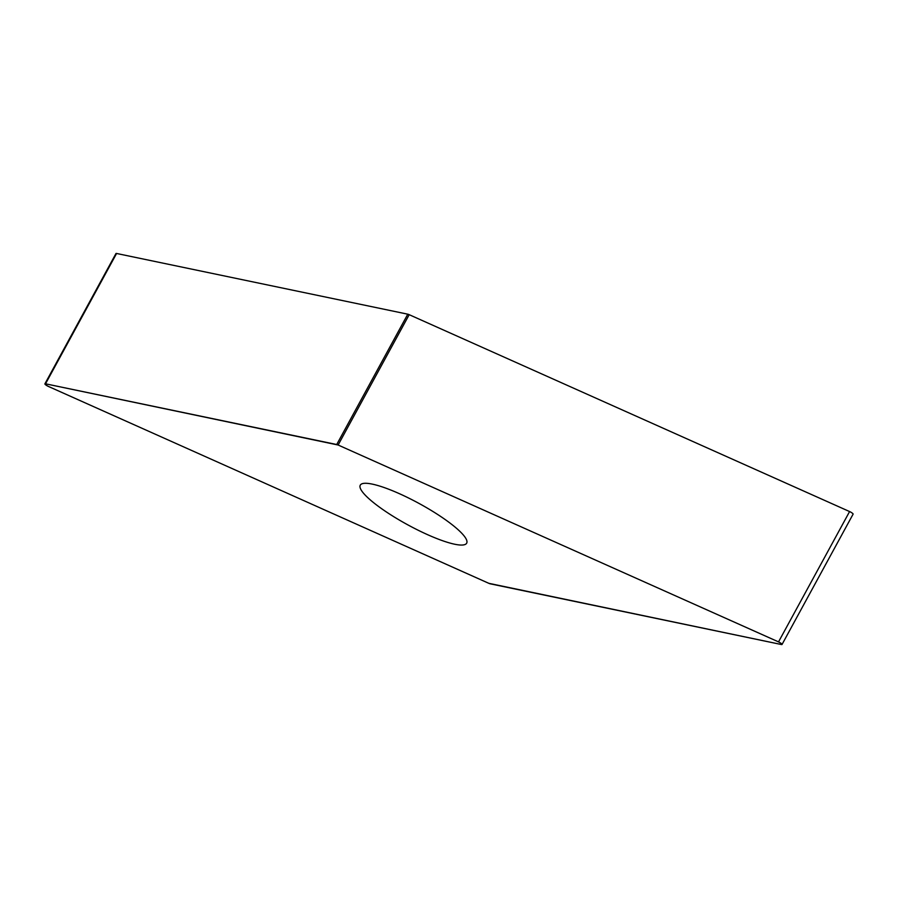 <?xml version="1.0" encoding="UTF-8"?>
<svg xmlns="http://www.w3.org/2000/svg" width="898" height="898" viewBox="0 0 898 898"><rect width="100%" height="100%" fill="white"/><g stroke="black" fill="none" stroke-linecap="round" stroke-linejoin="round"><path stroke-width="1.35" d="M44.9 383.861L115.965 253.528A3.154 0.629 28.6 0 1 116.583 253.472L407.782 314.188A3.154 0.629 28.6 0 1 409.185 314.682L849.587 511.557A3.154 0.629 28.6 0 1 853.1 514.139L782.035 644.472A3.154 0.629 -151.4 0 0 778.532 641.89L338.131 445.015A3.154 0.629 -151.4 0 0 336.716 444.521L45.529 383.805A3.154 0.629 -151.4 0 0 44.9 383.861A3.154 0.629 -151.4 0 0 48.413 386.443L488.815 583.318A3.154 0.629 -151.4 0 0 490.218 583.812L781.417 644.528A3.154 0.629 -151.4 0 0 782.035 644.472M458.407 529.988A60.593 12.078 -151.4 0 0 401.114 494.461A60.593 12.078 -151.4 0 0 360.266 485.167A60.593 12.078 -151.4 0 0 407.681 524.78A60.593 12.078 -151.4 0 0 466.668 543.178A60.593 12.078 -151.4 0 0 458.407 529.988M338.131 445.015L45.529 383.805C44.339 383.929 45.304 384.815 48.425 386.443L488.804 583.318L781.406 644.528C782.596 644.405 781.63 643.529 778.521 641.89L338.131 445.015L409.185 314.682M778.532 641.89L849.587 511.557M116.583 253.472L45.529 383.805M336.716 444.521L407.782 314.188"/></g></svg>
